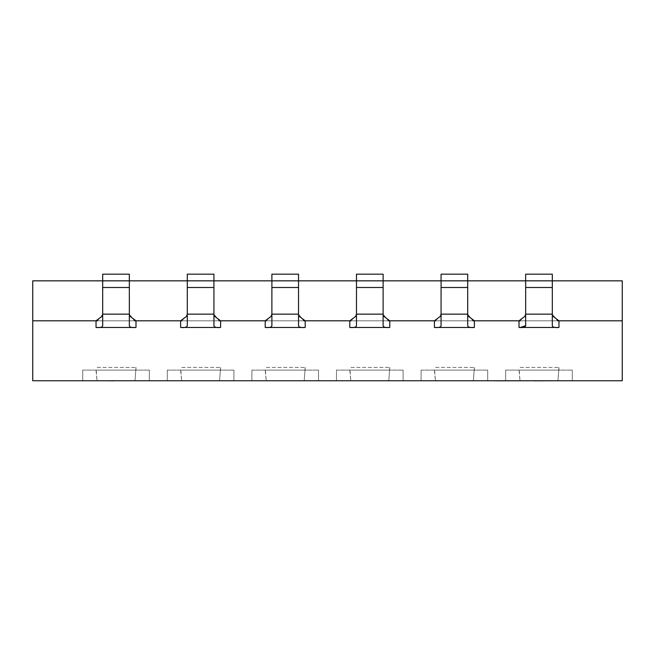 <?xml version="1.0" encoding="UTF-8"?>
<svg xmlns="http://www.w3.org/2000/svg" width="655" height="655" viewBox="0 0 655 655"><rect width="100%" height="100%" fill="white"/><g stroke="black" fill="none" stroke-linecap="round" stroke-linejoin="round"><path stroke-width="0.49" stroke-dasharray="3.27 2.46" d="M519.006 370.1L520.005 380.752L519.202 370.1L558.969 370.1L558.969 367.43L557.97 380.752L558.969 367.43L519.006 367.43L558.969 367.43L558.969 370.1L519.006 370.1M434.412 370.1L435.411 380.752L434.609 370.1L474.376 370.1L474.376 367.43L473.377 380.752L474.376 367.43L434.412 367.43L474.376 367.43L474.376 370.1L434.412 370.1M349.811 370.1L350.81 380.752L350.016 370.1L389.782 370.1L389.782 367.43L388.783 380.752L389.782 367.43L349.811 367.43L389.782 367.43L389.782 370.1L349.811 370.1M265.218 370.1L266.217 380.752L265.422 370.1L305.189 370.1L305.189 367.43L304.19 380.752L305.189 367.43L265.218 367.43L305.189 367.43L305.189 370.1L265.218 370.1M180.624 370.1L181.623 380.752L180.821 370.1L220.588 370.1L220.588 367.43L219.589 380.752L220.588 367.43L180.624 367.43L220.588 367.43L220.588 370.1L180.624 370.1M520.005 380.752L557.97 380.752L520.005 380.752M435.411 380.752L473.377 380.752L435.411 380.752M350.81 380.752L388.783 380.752L350.81 380.752M266.217 380.752L304.19 380.752L266.217 380.752M181.623 380.752L219.589 380.752L181.623 380.752M96.031 370.1L97.03 380.752L96.228 370.1L135.994 370.1L135.994 367.43L134.995 380.752L135.994 367.43L96.031 367.43L135.994 367.43L135.994 370.1L96.031 370.1M97.03 380.752L134.995 380.752L97.03 380.752M530.689 380.752L555.776 380.825M502.115 380.752L530.689 380.825M495.729 380.752L502.115 380.825M524.303 380.752L495.729 380.825M520.946 380.752L524.303 380.825M492.372 380.752L520.946 380.825M485.985 380.752L492.372 380.825M514.56 380.752L485.985 380.825M511.203 380.752L514.56 380.825M472.722 380.825L511.203 380.825M525.662 315.784L525.662 314.146L520.43 320.803L557.544 320.803L552.312 314.146L552.312 274.175L552.312 325.682C552.574 327.238 554.801 327.836 558.969 327.467L558.969 320.803L558.969 327.467L557.552 327.467M525.662 325.682L525.662 274.175L552.312 274.175L552.312 315.784M441.069 315.784L441.069 314.146L435.829 320.803L472.951 320.803L467.711 314.146L467.711 274.175L467.711 325.682C467.981 327.238 470.2 327.836 474.376 327.467L474.376 320.803L519.006 320.803L519.006 327.467L519.006 320.803L519.006 327.467L558.969 327.467L558.969 320.803L622.25 320.803L622.25 280.839L32.75 280.839L32.75 320.803L96.031 320.803L96.031 327.467L96.031 320.803L135.994 320.803L135.994 327.467L96.031 327.467C100.199 327.836 102.426 327.238 102.688 325.682L102.688 314.146L102.688 325.682L102.688 314.146L97.456 320.803L134.57 320.803L129.338 314.146L129.338 325.682C129.6 327.238 131.827 327.836 135.994 327.467L135.994 320.803L180.624 320.803L180.624 327.467C184.8 327.836 187.019 327.238 187.289 325.682L187.289 274.175L187.289 287.504L187.289 274.175L213.931 274.175L213.931 325.682C214.201 327.238 216.42 327.836 220.588 327.467L220.588 320.803L220.588 327.467L219.171 327.467M525.662 287.504L525.662 274.175L525.662 287.504L552.312 287.504M552.312 314.146L552.312 325.682L552.312 314.146L525.662 314.146M435.829 327.467L434.412 327.467L434.412 320.803L434.412 327.467C438.58 327.836 440.799 327.238 441.069 325.682L441.069 274.175L467.711 274.175L467.711 315.784M441.069 287.504L441.069 274.175L441.069 287.504L467.711 287.504M467.711 314.146L467.711 325.682L467.711 314.146L441.069 314.146M356.476 315.784L356.476 314.146L351.236 320.803L388.358 320.803L383.118 314.146L383.118 274.175L383.118 325.682C383.388 327.238 385.607 327.836 389.782 327.467L389.782 320.803L389.782 327.467L388.366 327.467M351.227 327.467L349.811 327.467L349.811 320.803L349.811 327.467C353.987 327.836 356.205 327.238 356.476 325.682L356.476 274.175L383.118 274.175L383.118 315.784M356.476 287.504L356.476 274.175L356.476 287.504L383.118 287.504M383.118 314.146L383.118 325.682L383.118 314.146L356.476 314.146M271.882 315.784L271.882 314.146L266.642 320.803L303.764 320.803L298.524 314.146L298.524 274.175L298.524 325.682C298.795 327.238 301.013 327.836 305.189 327.467L305.189 320.803L305.189 327.467L303.773 327.467M266.634 327.467L265.218 327.467L265.218 320.803L265.218 327.467C269.393 327.836 271.612 327.238 271.882 325.682L271.882 274.175L298.524 274.175L298.524 315.784M271.882 287.504L271.882 274.175L271.882 287.504L298.524 287.504M298.524 314.146L298.524 325.682L298.524 314.146L271.882 314.146M187.289 315.784L187.289 314.146L182.049 320.803L219.171 320.803L213.931 314.146L213.931 315.784M187.289 314.146L187.289 287.504L187.289 314.146L213.931 314.146L213.931 325.682L213.931 274.175L213.931 314.146L187.289 314.146L213.931 314.146M525.662 274.175L552.312 274.175L525.662 274.175M525.662 280.839L552.312 280.839L525.662 280.839M519.006 320.803L558.969 320.803L519.006 320.803M182.041 327.467L220.588 327.467L220.588 320.803L265.218 320.803L265.218 327.467L305.189 327.467L305.189 320.803L349.811 320.803L349.811 327.467L389.782 327.467L389.782 320.803L434.412 320.803L434.412 327.467L474.376 327.467L474.376 320.803L474.376 327.467L472.959 327.467M441.069 274.175L467.711 274.175L441.069 274.175M441.069 280.839L467.711 280.839L441.069 280.839M434.412 320.803L474.376 320.803L434.412 320.803M356.476 274.175L383.118 274.175L356.476 274.175M356.476 280.839L383.118 280.839L356.476 280.839M349.811 320.803L389.782 320.803L349.811 320.803M271.882 274.175L298.524 274.175L271.882 274.175M271.882 280.839L298.524 280.839L271.882 280.839M265.218 320.803L305.189 320.803L265.218 320.803M187.289 274.175L213.931 274.175L187.289 274.175M187.289 280.839L213.931 280.839L187.289 280.839M180.624 320.803L220.588 320.803L180.624 320.803L180.624 327.467L220.588 327.467L180.624 327.467L180.624 320.803M519.006 327.467L558.969 327.467L519.006 327.467M557.544 320.803L520.43 320.803M434.412 327.467L474.376 327.467L434.412 327.467M472.951 320.803L435.829 320.803M349.811 327.467L389.782 327.467L349.811 327.467M388.358 320.803L351.236 320.803M265.218 327.467L305.189 327.467L265.218 327.467M303.764 320.803L266.642 320.803M219.171 320.803L182.049 320.803M102.688 315.784L102.688 274.175L102.688 314.146L102.688 274.175L129.338 274.175L129.338 315.784M129.338 314.146L129.338 325.682L129.338 314.146L102.688 314.146M102.688 280.839L129.338 280.839L102.688 280.839M102.688 274.175L129.338 274.175L102.688 274.175M97.448 327.467L135.994 327.467L135.994 320.803L96.031 320.803L96.031 327.467L134.578 327.467M134.57 320.803L97.456 320.803M119.849 380.752L150.576 380.752L119.849 380.825M135.233 380.752L118.686 380.825M156.709 380.825L135.233 380.825M442.69 380.825L464.657 380.825M464.657 380.752L443.14 380.825M443.14 380.752L469.193 380.825M469.193 380.752L447.447 380.825M447.447 380.752L444.516 380.825M444.516 380.752L442.69 380.752M471.739 380.825L435.681 380.825M273.471 380.825L295.331 380.825M295.331 380.752L279.98 380.825M279.98 380.752L280.708 380.825M280.708 380.752L292.891 380.825M292.891 380.752L274.158 380.825M274.158 380.752L292.245 380.825M292.245 380.752L273.471 380.752M302.413 380.825L266.806 380.825M118.686 380.752L102.958 380.752M217.419 380.752L200.364 380.825M181.435 380.752L182.237 380.825L181.435 380.825M217.345 380.825L190.728 380.825L217.345 380.825M386.679 380.752L349.017 380.752M527.521 380.752L548.923 380.752L527.521 380.825M548.202 380.825L545.689 380.825M545.689 380.752L526.456 380.825M526.456 380.752L519.833 380.825M519.833 380.752L548.202 380.752M194.019 380.752L164.323 380.752L194.019 380.825M199.734 380.752L164.323 380.752M622.25 320.803L622.25 380.752L32.75 380.752L32.75 320.803M149.315 380.752L82.71 380.752L149.315 380.752L149.315 370.1L149.315 380.752M233.909 380.752L167.303 380.752L233.909 380.752L233.909 370.1L233.909 380.752M318.51 380.752L251.897 380.752L318.51 380.752L318.51 370.1L318.51 380.752M403.103 380.752L336.49 380.752L403.103 380.752L403.103 370.1L403.103 380.752M487.697 380.752L421.091 380.752L487.697 380.752L487.697 370.1L487.697 380.752M572.29 380.752L505.685 380.752L572.29 380.752L572.29 370.1L572.29 380.752M505.685 370.1L572.29 370.1L505.685 370.1L505.685 380.752L505.685 370.1M421.091 370.1L487.697 370.1L421.091 370.1L421.091 380.752L421.091 370.1M336.49 370.1L403.103 370.1L336.49 370.1L336.49 380.752L336.49 370.1M251.897 370.1L318.51 370.1L251.897 370.1L251.897 380.752L251.897 370.1M167.303 370.1L233.909 370.1L167.303 370.1L167.303 380.752L167.303 370.1M82.71 370.1L149.315 370.1L82.71 370.1L82.71 380.752L82.71 370.1M187.289 287.504L213.931 287.504M102.688 287.504L129.338 287.504"/><path stroke-width="0.98" d="M495.557 380.752L472.722 380.752M534.046 380.752L495.557 380.825M552.312 315.784L558.969 320.803L558.969 327.467C554.801 327.836 552.574 327.238 552.312 325.682L552.312 274.175L525.662 274.175L525.662 325.682C525.4 327.238 523.173 327.836 519.006 327.467L519.006 320.803L525.662 315.784M520.43 320.803L474.376 320.803L474.376 327.467C470.2 327.836 467.981 327.238 467.711 325.682L467.711 274.175L441.069 274.175L441.069 325.682C440.799 327.238 438.58 327.836 434.412 327.467L434.412 320.803L441.069 315.784M557.552 327.467L520.422 327.467L525.662 325.682M383.118 315.784L389.782 320.803L389.782 327.467C385.607 327.836 383.388 327.238 383.118 325.682L383.118 280.839L622.25 280.839L622.25 320.803L557.544 320.803M467.711 315.784L474.376 320.803L472.951 320.803M435.829 320.803L388.358 320.803M298.524 315.784L305.189 320.803L305.189 327.467C301.013 327.836 298.795 327.238 298.524 325.682L298.524 280.839L383.118 280.839L383.118 274.175L356.476 274.175L356.476 325.682C356.205 327.238 353.987 327.836 349.811 327.467L349.811 320.803L356.476 315.784M351.236 320.803L303.764 320.803M213.931 315.784L220.588 320.803L220.588 327.467C216.42 327.836 214.201 327.238 213.931 325.682L213.931 280.839L298.524 280.839L298.524 274.175L271.882 274.175L271.882 325.682C271.612 327.238 269.393 327.836 265.218 327.467L265.218 320.803L271.882 315.784M266.642 320.803L219.171 320.803M182.049 320.803L135.994 320.803L135.994 327.467C131.827 327.836 129.6 327.238 129.338 325.682L129.338 280.839L213.931 280.839L213.931 274.175L187.289 274.175L187.289 325.682C187.019 327.238 184.8 327.836 180.624 327.467L180.624 320.803L187.289 315.784M472.959 327.467L435.829 327.467M388.366 327.467L351.227 327.467M303.773 327.467L266.634 327.467M219.171 327.467L182.041 327.467M32.75 320.803L32.75 280.839L129.338 280.839L129.338 274.175L102.688 274.175L102.688 325.682C102.426 327.238 100.199 327.836 96.031 327.467L96.031 320.803L97.456 320.803L32.75 320.803L32.75 380.752L622.25 380.752L622.25 320.803M129.338 315.784L135.994 320.803L134.57 320.803M97.456 320.803L96.031 320.803L102.688 315.784M134.578 327.467L97.448 327.467M113.716 380.752L156.709 380.752M436.86 380.752L471.739 380.752M435.681 380.752L436.86 380.825M267.494 380.752L302.413 380.752M266.806 380.752L267.494 380.825M102.958 380.752L113.716 380.825M164.323 380.752L217.419 380.752M349.017 380.752L386.679 380.752M534.046 380.825L555.776 380.752M525.662 314.146L552.312 314.146M441.069 314.146L467.711 314.146M356.476 314.146L383.118 314.146M271.882 314.146L298.524 314.146M187.289 314.146L213.931 314.146M525.662 287.504L552.312 287.504M441.069 287.504L467.711 287.504M356.476 287.504L383.118 287.504M271.882 287.504L298.524 287.504M187.289 287.504L213.931 287.504M102.688 287.504L129.338 287.504M102.688 314.146L129.338 314.146"/></g></svg>
